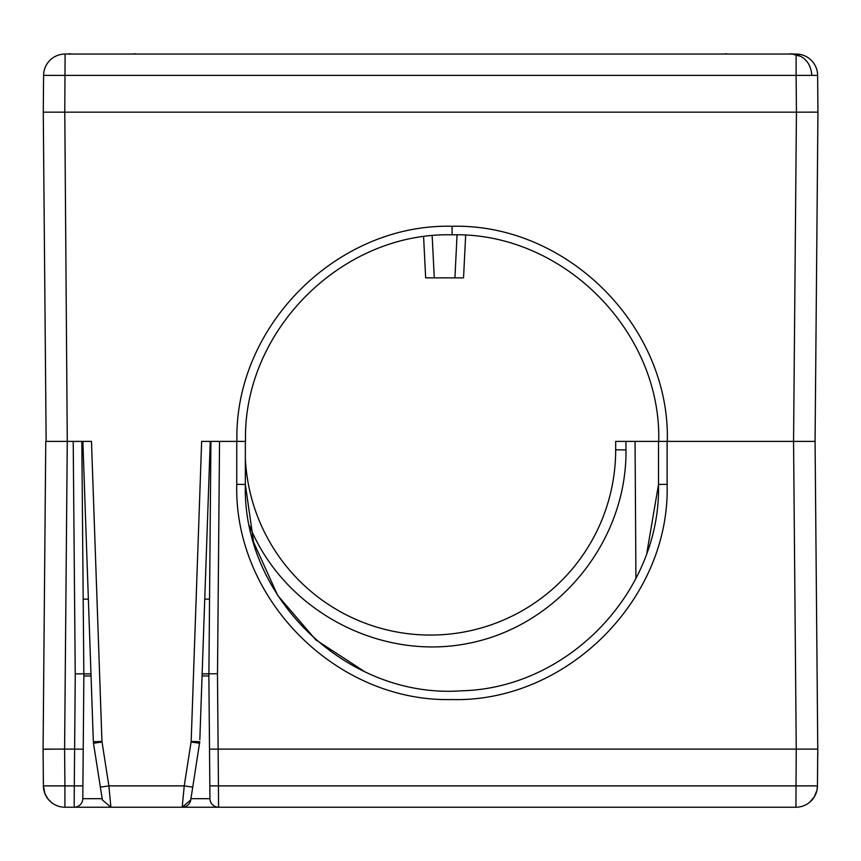 <?xml version="1.0" encoding="UTF-8"?>
<svg xmlns="http://www.w3.org/2000/svg" width="861" height="861" viewBox="0 0 861 861"><rect width="100%" height="100%" fill="white"/><g stroke="black" fill="none" stroke-linecap="round" stroke-linejoin="round"><path stroke-width="1.29" d="M56.18 112.156L43.265 112.156L43.588 75.381L43.265 112.156L64.779 112.156L67.276 441.392L91.47 441.392L101.953 741.472L108.884 785.889L100.371 787.148L102.384 799.944L110.886 807.22L108.884 785.889L184.232 785.889L182.209 807.22L110.886 807.22M101.953 741.472L93.343 741.698L82.86 441.392L81.817 441.392L91.47 441.392M208.9 673.829L210.923 441.392L201.646 441.392L210.59 441.392M190.733 799.944A8.61 8.61 0 0 1 182.231 807.22L190.733 799.944A8.61 8.61 0 0 1 182.231 807.22L190.733 799.944L192.735 787.148L184.232 785.889L191.164 741.472L201.646 441.392L219.533 441.392L217.51 673.689M452.111 226.282L452.111 234.816C341.731 231.964 242.694 331.033 245.546 441.392L236.936 441.392C234.02 326.394 337.2 223.322 452.111 226.282C567.076 223.322 670.235 326.405 667.318 441.392L793.562 441.392L796.242 749.113L218.124 749.113L218.446 785.889L817.444 785.889L816.981 790.14L814.237 796.995L809.598 802.312M813.333 749.113L804.852 749.113L817.767 749.113L813.333 749.113L817.767 749.113L817.444 785.889A21.514 21.514 -150.2 0 1 795.919 807.22L796.242 749.113L817.767 749.113L815.076 441.392L817.95 112.156L817.627 75.381L796.113 75.381L796.113 54.049A21.514 21.514 0 0 1 817.627 75.381L817.627 75.381A21.514 21.514 0 0 0 796.113 54.049A21.514 21.514 0 0 1 817.627 75.381L817.95 112.156L796.436 112.156L796.113 75.381L43.588 75.381A21.514 21.514 0 0 1 65.102 54.049L796.113 54.049M817.616 731.904L815.076 441.392L793.562 441.392L796.436 112.156L64.779 112.156L65.102 54.049A21.514 21.514 0 0 0 43.588 75.381L43.265 112.156L46.139 441.392M667.124 484.356L667.124 441.392L658.525 441.392L658.525 484.431L667.124 484.356C670.407 598.793 566.925 702.716 451.724 699.552C336.92 702.242 233.944 599.762 236.753 484.356L236.753 441.392L219.533 441.392M192.735 787.148L199.763 741.698L199.623 743.247L191.11 741.988M210.256 441.392L199.838 739.674M101.996 741.988L93.494 743.247L100.371 787.148M82.86 441.392L81.817 441.392L83.84 673.84L75.23 673.84L73.207 441.392M423.601 236.797L425.657 277.855L463.53 277.855L465.661 235.257M452.111 234.816C562.513 231.953 661.571 331.044 658.708 441.392M51.875 112.156L43.265 112.156L43.588 75.381M812.203 112.081L809.34 112.156M51.24 802.312L48.194 799.245L45.009 793.874L43.394 785.889L43.082 749.113L45.762 441.392L67.276 441.392L64.597 749.113L45.396 749.113M249.572 525.931C283.969 610.406 379.776 661.582 469.127 643.221C558.595 625.484 627.034 541.139 625.979 449.926L625.904 441.392L615.68 441.392L615.68 449.819A185.255 185.255 0 0 1 434.622 635.02A185.255 185.255 0 0 1 245.353 458.224M625.904 441.392L658.525 441.392L658.525 484.431C661.087 591.335 568.432 688.38 461.55 690.791C347.887 699.229 242.221 598.363 245.353 484.431L245.353 441.392L245.353 484.431L253.618 542.279L277.748 595.489L315.804 639.82L364.752 671.72M817.702 755.689L817.444 785.889A21.514 21.514 -150.2 0 1 795.919 807.22L64.876 807.22A21.514 21.514 0 0 1 43.394 785.889L43.147 757.562M43.136 755.926L43.082 749.167M43.394 785.889L64.919 785.889L64.919 807.22M75.273 673.84L74.616 749.113L64.597 749.113L64.919 785.889L74.294 785.889L74.616 749.113L83.226 749.188L82.785 798.685L83.883 673.84M83.84 673.872L90.975 673.797M208.9 673.797L202.141 673.797M83.194 599.127L88.371 599.127M204.746 599.127L209.546 599.127M43.072 749.264L55.987 749.113M67.771 53.952L70.473 53.78L67.696 54.049M70.473 54.049L134.327 54.049M726.512 54.049L790.366 54.049M811.88 75.111C810.438 61.831 803.27 54.717 790.366 53.78L793.767 54.049M726.512 53.78A8.61 8.61 0 0 0 724.359 54.049M635.924 578.366L635.063 441.392M190.927 798.685L209.944 798.685L208.879 675.95L202.066 675.95M91.051 675.95L83.872 675.95M208.857 673.872L202.131 673.872M90.975 673.872L83.883 673.872M209.836 785.889L218.446 785.889L218.554 807.22A8.61 8.61 179.5 0 1 209.944 798.685L208.857 673.84L217.467 673.689L218.124 749.113L209.514 749.188M646.88 552.794L658.525 484.431C661.087 591.335 568.432 688.38 461.55 690.791C347.887 699.229 242.221 598.363 245.353 484.431L236.753 484.356M136.479 54.049A8.61 8.61 0 0 0 134.327 53.78M82.904 785.889L74.294 785.889L74.186 807.22A8.61 8.61 90 0 0 82.785 798.685L102.179 798.685M191.164 741.472L199.763 741.698M434.278 277.855L432.168 235.774M457.062 234.87L454.909 277.855M625.969 449.926L615.68 449.819M74.186 807.22A8.61 8.61 90 0 0 82.785 798.685M817.95 112.156L817.627 75.381M93.343 741.698L93.494 743.247M70.473 53.78L69.311 53.812M800.526 56.331L791.399 53.812M817.767 749.113L817.821 755.861"/></g></svg>
